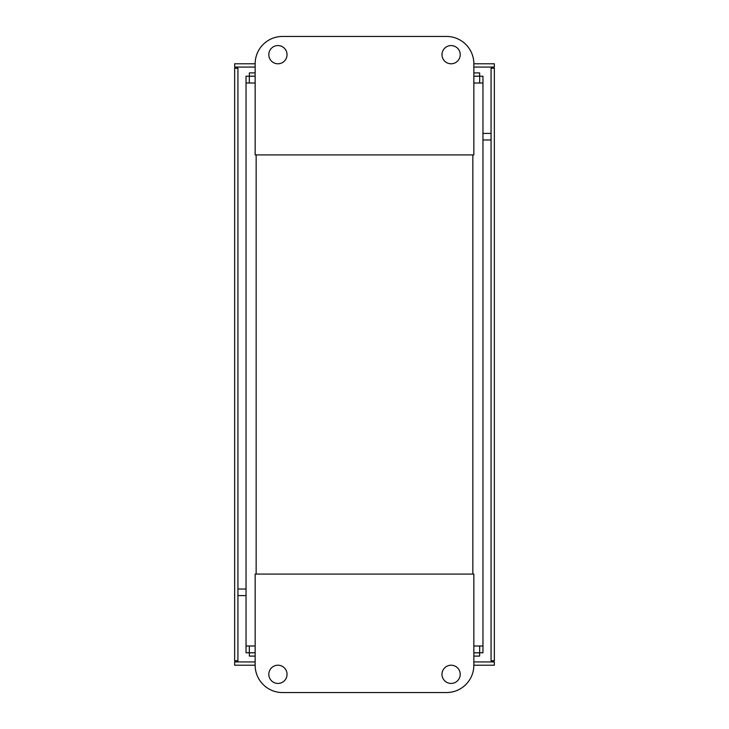 <?xml version="1.0" encoding="UTF-8"?>
<svg xmlns="http://www.w3.org/2000/svg" width="729" height="729" viewBox="0 0 729 729"><rect width="100%" height="100%" fill="white"/><g stroke="black" fill="none" stroke-linecap="round" stroke-linejoin="round"><path stroke-width="1.09" d="M237.381 661.321L234.647 661.932L234.647 665.212L255.15 665.212L255.15 574.087L473.85 574.087L473.85 665.212L494.353 665.212L494.353 661.932L492.531 661.659M491.619 67.679L494.353 67.068L494.353 63.788L473.85 63.788L473.85 154.912L255.15 154.912L255.15 63.788L234.647 63.788L234.647 67.068L255.15 67.068M494.353 67.068L473.85 67.068M494.353 660.766L491.073 660.766L491.073 68.234L494.353 68.234L494.353 660.766M234.647 661.932L255.15 661.932M473.85 661.932L494.353 661.932M236.469 67.341L234.647 67.068M237.927 660.766L234.647 660.766L234.647 68.234L237.927 68.234L237.927 660.766M475.126 76.235L482.962 76.235L482.962 645.985L473.85 645.985M475.126 652.765L482.962 652.765L482.962 645.985M253.874 652.765L246.037 652.765L246.037 83.015L255.15 83.015M253.874 76.235L246.037 76.235L246.037 83.015M249.318 83.015L249.318 76.235M249.318 645.985L249.318 652.765M479.682 645.985L479.682 652.765M479.682 83.015L479.682 76.235M473.85 656.1L479.627 656.1L479.627 652.819L473.85 652.819M255.15 652.819L249.373 652.819L249.373 656.1L255.15 656.1M255.15 72.9L249.373 72.9L249.373 76.18L255.15 76.18M473.85 76.18L479.627 76.18L479.627 72.9L473.85 72.9M255.15 645.985L246.037 645.985M473.85 83.015L482.962 83.015M287.044 54.675A9.113 9.113 0 0 1 273.375 62.566A9.113 9.113 0 0 1 273.375 46.784A9.113 9.113 0 0 1 287.044 54.675M460.218 54.675A9.113 9.113 0 0 1 446.549 62.566A9.113 9.113 0 0 1 446.549 46.784A9.113 9.113 0 0 1 460.218 54.675M255.15 63.788A27.337 27.337 0 0 1 282.488 36.45L446.512 36.45A27.337 27.337 0 0 1 473.85 63.788M268.819 674.325A9.113 9.113 0 0 1 277.931 665.212A9.113 9.113 0 0 1 287.044 674.325A9.113 9.113 0 0 1 277.931 683.438A9.113 9.113 0 0 1 268.819 674.325M441.993 674.325A9.113 9.113 0 0 1 451.105 665.212A9.113 9.113 0 0 1 460.218 674.325A9.113 9.113 0 0 1 451.105 683.438A9.113 9.113 0 0 1 441.993 674.325M473.85 665.212A27.337 27.337 0 0 1 446.512 692.55L282.488 692.55A27.337 27.337 0 0 1 255.15 665.212M237.927 589.032L246.037 589.032M237.381 661.932L237.381 660.766M492.531 660.766L492.531 661.932M482.962 133.407L491.073 133.407M491.073 139.968L482.962 139.968M491.619 67.068L491.619 68.234M236.469 68.234L236.469 67.068M246.037 595.593L237.927 595.593M256.152 154.912L256.152 574.087M472.848 574.087L472.848 154.912"/></g></svg>
